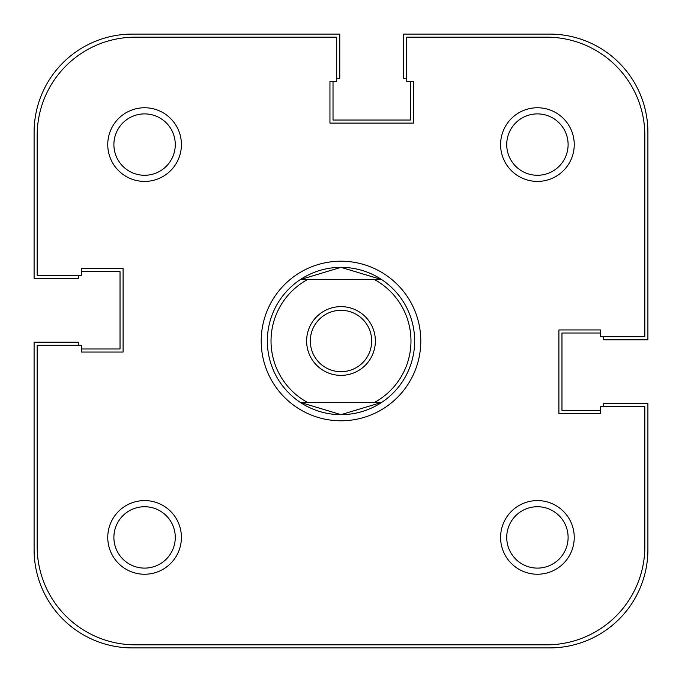<?xml version="1.0" encoding="UTF-8"?>
<svg xmlns="http://www.w3.org/2000/svg" width="682" height="682" viewBox="0 0 682 682"><rect width="100%" height="100%" fill="white"/><g stroke="black" fill="none" stroke-linecap="round" stroke-linejoin="round"><path stroke-width="1.02" d="M78.294 345.297L78.294 342.228L34.1 342.228L34.1 549.692A98.208 98.208 0 0 0 132.308 647.9L549.692 647.9A98.208 98.208 0 0 0 647.9 549.692L647.9 403.608L603.706 403.608L603.706 406.677M600.637 410.359L561.968 410.359L561.968 333.021L600.637 333.021M406.677 78.294L403.608 78.294L403.608 34.1L549.692 34.1A98.208 98.208 0 0 1 647.9 132.308L647.9 339.772L603.706 339.772L603.706 336.703M410.359 81.363L410.359 120.032L333.021 120.032L333.021 81.363M78.294 275.323L78.294 278.392L34.1 278.392L34.1 132.308A98.208 98.208 0 0 1 132.308 34.1L339.772 34.1L339.772 78.294L336.703 78.294M81.363 271.641L120.032 271.641L120.032 348.979L81.363 348.979M500.588 144.584A36.828 36.828 0 0 1 537.416 107.756A36.828 36.828 0 0 1 574.244 144.584A36.828 36.828 0 0 1 537.416 181.412A36.828 36.828 0 0 1 500.588 144.584M568.106 144.584A30.69 30.69 0 0 0 537.416 113.894A30.69 30.69 0 0 0 506.726 144.584A30.69 30.69 0 0 0 537.416 175.274A30.69 30.69 0 0 0 568.106 144.584M107.756 537.416A36.828 36.828 0 0 1 144.584 500.588A36.828 36.828 0 0 1 181.412 537.416A36.828 36.828 0 0 1 144.584 574.244A36.828 36.828 0 0 1 107.756 537.416M175.274 537.416A30.69 30.69 0 0 0 144.584 506.726A30.69 30.69 0 0 0 113.894 537.416A30.69 30.69 0 0 0 144.584 568.106A30.69 30.69 0 0 0 175.274 537.416M107.756 144.584A36.828 36.828 0 0 1 144.584 107.756A36.828 36.828 0 0 1 181.412 144.584A36.828 36.828 0 0 1 144.584 181.412A36.828 36.828 0 0 1 107.756 144.584M175.274 144.584A30.69 30.69 0 0 0 144.584 113.894A30.69 30.69 0 0 0 113.894 144.584A30.69 30.69 0 0 0 144.584 175.274A30.69 30.69 0 0 0 175.274 144.584M500.588 537.416A36.828 36.828 0 0 1 537.416 500.588A36.828 36.828 0 0 1 574.244 537.416A36.828 36.828 0 0 1 537.416 574.244A36.828 36.828 0 0 1 500.588 537.416M568.106 537.416A30.69 30.69 0 0 0 537.416 506.726A30.69 30.69 0 0 0 506.726 537.416A30.69 30.69 0 0 0 537.416 568.106A30.69 30.69 0 0 0 568.106 537.416M261.206 341A79.794 79.794 0 0 1 341 261.206A79.794 79.794 0 0 1 420.794 341A79.794 79.794 0 0 1 341 420.794A79.794 79.794 0 0 1 261.206 341M381.715 402.38L374.597 402.38A69.973 69.973 0 0 0 374.597 279.62L381.715 279.62A73.656 73.656 0 0 0 300.285 279.62L307.403 279.62A69.973 69.973 0 0 0 307.403 402.38L300.285 402.38A73.656 73.656 0 0 0 381.715 402.38L341 414.656L300.285 402.38A73.656 73.656 0 0 1 300.285 279.62L341 267.344L381.715 279.62A73.656 73.656 0 0 1 381.715 402.38L300.285 402.38M37.169 345.297L37.169 546.623A98.208 98.208 0 0 0 135.377 644.831L546.623 644.831A98.208 98.208 0 0 0 644.831 546.623L644.831 406.677L600.637 406.677L600.637 413.428L558.899 413.428L558.899 329.952L600.637 329.952L600.637 336.703L644.831 336.703L644.831 135.377A98.208 98.208 0 0 0 546.623 37.169L406.677 37.169L406.677 81.363L413.428 81.363L413.428 123.101L329.952 123.101L329.952 81.363L336.703 81.363L336.703 37.169L135.377 37.169A98.208 98.208 0 0 0 37.169 135.377L37.169 275.323L81.363 275.323L81.363 268.572L123.101 268.572L123.101 352.048L81.363 352.048L81.363 345.297L37.169 345.297M306.627 341A34.373 34.373 0 0 1 341 306.627A34.373 34.373 0 0 1 375.373 341A34.373 34.373 0 0 1 341 375.373A34.373 34.373 0 0 1 306.627 341M371.69 341A30.69 30.69 0 0 0 341 310.31A30.69 30.69 0 0 0 310.31 341A30.69 30.69 0 0 0 341 371.69A30.69 30.69 0 0 0 371.69 341M381.715 279.62L300.285 279.62"/></g></svg>
